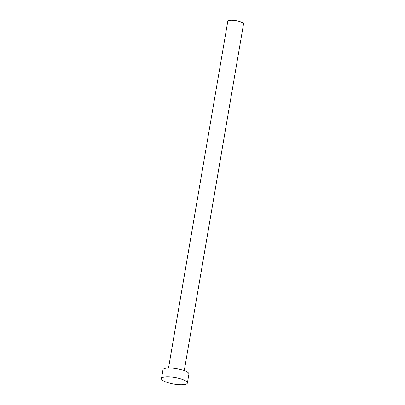 <?xml version="1.0" encoding="UTF-8"?>
<svg xmlns="http://www.w3.org/2000/svg" width="405" height="405" viewBox="0 0 405 405"><rect width="100%" height="100%" fill="white"/><g stroke="black" fill="none" stroke-linecap="round" stroke-linejoin="round"><path stroke-width="0.61" d="M168.541 367.917L227.792 21.298A7.978 2.01 9.7 0 1 238.175 21.116A7.978 2.01 9.7 0 1 243.521 23.986L184.27 370.605M161.479 378.594L163.007 369.638A13.142 3.311 9.7 0 1 180.114 369.335A13.142 3.311 9.7 0 1 188.917 374.068L187.388 383.024A13.142 3.311 9.7 0 1 170.282 383.327A13.142 3.311 9.7 0 1 161.479 378.594A13.142 3.311 9.7 0 1 178.585 378.29A13.142 3.311 9.7 0 1 187.388 383.024"/></g></svg>
